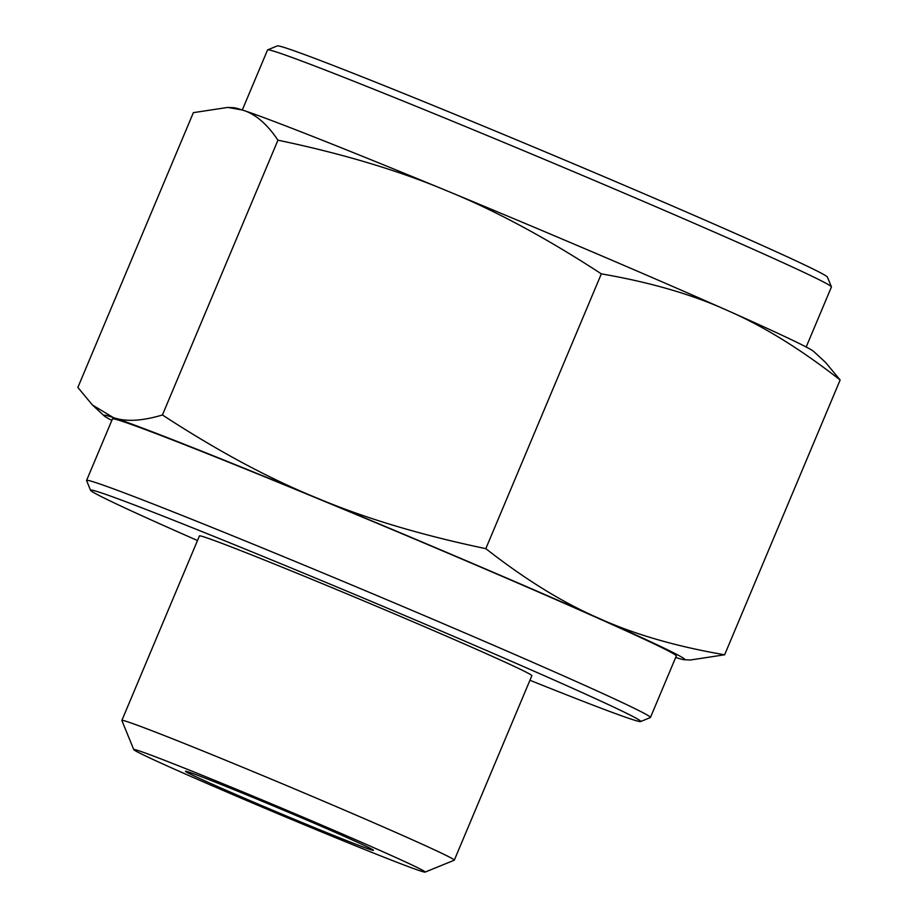 <?xml version="1.0" encoding="UTF-8"?>
<svg xmlns="http://www.w3.org/2000/svg" width="918" height="918" viewBox="0 0 918 918"><rect width="100%" height="100%" fill="white"/><g stroke="black" fill="none" stroke-linecap="round" stroke-linejoin="round"><path stroke-width="1.38" d="M370.08 848.255A101.944 2.134 -157.2 0 0 267.299 803.388A101.944 2.134 -157.2 0 0 185.493 771.292A101.944 2.134 -157.2 0 0 278.647 812.763A101.944 2.134 -157.2 0 0 373.454 850.298A101.944 2.134 -157.2 0 0 370.08 848.255M419.962 868.876A158.068 3.305 -157.2 0 0 259.071 798.671A158.068 3.305 -157.2 0 0 133.764 749.616A158.068 3.305 -157.2 0 0 278.188 813.853A158.068 3.305 -157.2 0 0 425.126 872.1A158.068 3.305 -157.2 0 0 419.962 868.876M133.764 749.616L121.876 720.515A180.307 3.775 22.8 0 1 121.864 720.423A180.307 3.775 22.8 0 1 266.553 777.179A180.307 3.775 22.8 0 1 448.351 856.54A180.307 3.775 22.8 0 1 454.307 860.166A180.307 3.775 22.8 0 1 454.249 860.223L425.126 872.1M454.307 860.166L531.866 675.671A180.307 3.775 -157.2 0 0 525.911 672.045A180.307 3.775 -157.2 0 0 344.101 592.684A180.307 3.775 -157.2 0 0 199.424 535.928L121.864 720.423M267.666 49.859L277.362 45.9A298.419 6.254 22.8 0 1 479.322 124.412A298.419 6.254 22.8 0 1 827.439 277.133L831.41 286.829A305.832 6.403 -157.2 0 0 474.629 130.322A305.832 6.403 -157.2 0 0 267.666 49.859A305.832 6.403 -157.2 0 0 267.551 49.951L242.306 109.988M806.176 347.015L831.421 286.978A305.832 6.403 -157.2 0 0 831.41 286.829M529.938 680.261A298.419 6.254 -157.2 0 0 640.638 721.537A298.419 6.254 -157.2 0 0 368.072 600.039A298.419 6.254 -157.2 0 0 90.561 490.304A298.419 6.254 -157.2 0 0 197.496 540.518M90.561 490.304L86.59 480.596A305.832 6.403 22.8 0 1 86.579 480.447A305.832 6.403 22.8 0 1 370.998 593.062A305.832 6.403 22.8 0 1 650.449 717.474A305.832 6.403 22.8 0 1 650.334 717.578L640.638 721.537M650.449 717.474L676.302 655.98A305.832 6.403 -157.2 0 0 396.851 531.556A305.832 6.403 -157.2 0 0 112.432 418.952L86.579 480.447M675.694 657.449A315.103 6.598 -157.2 0 0 684.22 659.721A315.103 6.598 -157.2 0 0 598.352 618.066A315.103 6.598 -157.2 0 0 317.249 498.164A315.103 6.598 -157.2 0 0 113.27 417.552A315.103 6.598 -157.2 0 0 104.227 415.911A315.103 6.598 -157.2 0 0 111.824 420.421M162.429 414.97C142.06 421.098 125.674 421.959 113.27 417.552L92.443 405.01L77.858 387.442L193.365 112.65L227.756 107.417L233.78 107.716A315.103 6.598 22.8 0 1 242.524 110.057C255.204 113.832 267.012 123.873 277.936 140.179L162.429 414.97C217.555 450.922 269.158 478.657 317.249 498.164C365.077 518.303 421.27 535.137 485.817 548.654C525.291 579.51 562.803 602.644 598.352 618.066C633.638 634.131 675.728 646.364 724.635 654.786L690.244 660.019L684.22 659.721M227.756 107.417L242.524 110.057A315.103 6.598 22.8 0 1 446.515 190.669A315.103 6.598 22.8 0 1 727.618 310.571A315.103 6.598 22.8 0 1 813.773 351.525L825.557 362.415L840.142 379.995L724.635 654.786M277.936 140.179C342.494 153.696 398.687 170.53 446.515 190.669C494.607 210.176 546.21 237.9 601.336 273.862C650.231 282.274 692.333 294.517 727.618 310.571C763.168 326.005 800.68 349.138 840.142 379.995M601.336 273.862L485.817 548.654M104.227 415.911L92.443 405.01"/></g></svg>
